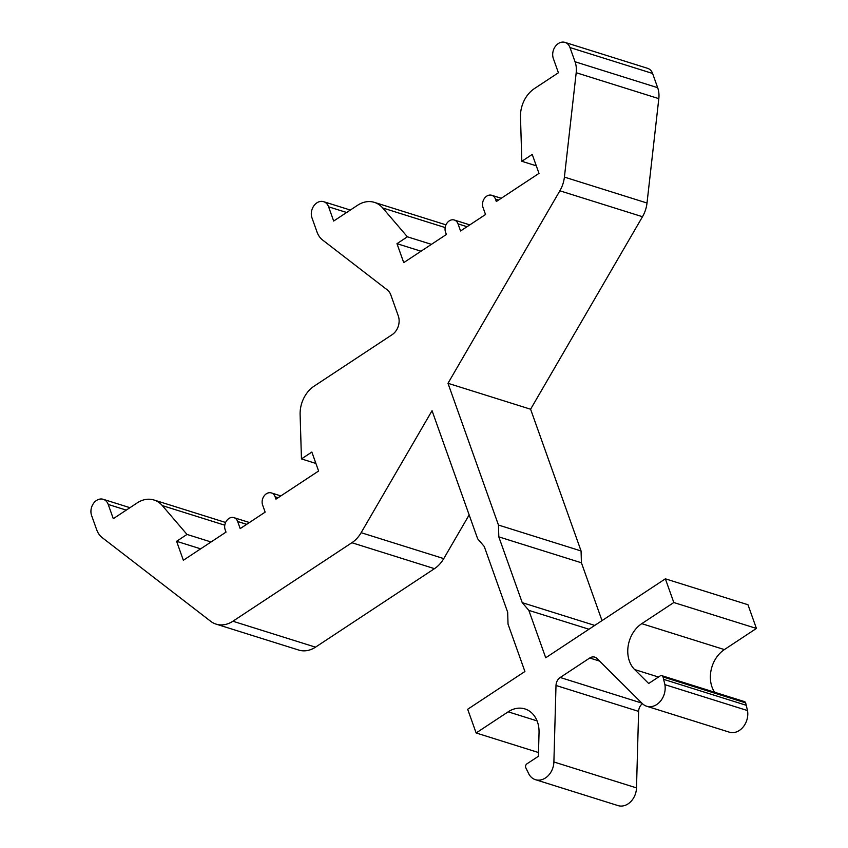 <?xml version="1.0" encoding="UTF-8"?>
<svg xmlns="http://www.w3.org/2000/svg" width="848" height="848" viewBox="0 0 848 848"><rect width="100%" height="100%" fill="white"/><g stroke="black" fill="none" stroke-linecap="round" stroke-linejoin="round"><path stroke-width="1.27" d="M301.453 458.916L300.118 414.661A27.878 21.847 107.4 0 1 314.11 386.158L392.126 334.684A13.939 10.929 107.4 0 0 398.306 315.965L390.822 294.934A13.939 10.929 107.4 0 0 387.313 289.921L322.632 240.037A22.302 17.479 107.4 0 1 317.025 232.023L311.958 217.809A11.151 8.734 107.4 0 1 313.919 205.746A11.151 8.734 107.4 0 1 323.618 201.676A11.151 8.734 107.4 0 1 328.611 206.827L333.667 221.042L357.58 205.269A27.878 21.847 107.4 0 1 374.371 202.365A27.878 21.847 107.4 0 1 382.692 207.961L407.379 236.804L396.981 243.673L403.733 262.626L446.387 234.483L445.539 232.108A8.363 6.551 107.4 0 1 447.013 223.066A8.363 6.551 107.4 0 1 454.295 220.014A8.363 6.551 107.4 0 1 458.026 223.872L460.559 230.985L485.533 214.512L483 207.4A8.363 6.551 107.4 0 1 484.462 198.347A8.363 6.551 107.4 0 1 491.745 195.294A8.363 6.551 107.4 0 1 495.486 199.163L496.324 201.527L538.989 173.384L532.237 154.421L521.827 161.29L520.492 117.024A27.878 21.847 107.4 0 1 534.494 88.531L558.408 72.758L553.341 58.533A11.151 8.734 107.4 0 1 555.302 46.47A11.151 8.734 107.4 0 1 565.001 42.4A11.151 8.734 107.4 0 1 569.983 47.552L575.05 61.766A22.302 17.479 107.4 0 1 576.195 72.727L564.408 177.094A27.878 21.847 107.4 0 1 559.871 190.8L447.988 383.296L498.454 525.039L498.815 536.869L522.241 602.663L528.834 610.369L545.72 657.772L665.362 578.824L673.81 602.525L641.766 623.662A27.878 21.847 107.4 0 0 634.633 669.549L648.678 683.499L660.126 675.951A2.788 2.184 107.4 0 1 661.8 675.665A2.788 2.184 107.4 0 1 663.051 676.948L664.885 684.643A16.727 13.112 107.4 0 1 660.391 701.254A16.727 13.112 107.4 0 1 646.706 706.246A16.727 13.112 107.4 0 1 642.36 703.596L596.939 658.461A8.363 6.551 107.4 0 0 594.766 657.136A8.363 6.551 107.4 0 0 589.731 658.006L560.21 677.488A8.363 6.551 107.4 0 0 556.002 685.47L553.892 761.97A16.727 13.112 107.4 0 1 535.417 779.672A16.727 13.112 107.4 0 1 529.004 774.298L525.707 767.567A2.788 2.184 107.4 0 1 526.947 763.825L538.395 756.278L539.042 732.619A27.878 21.847 107.4 0 0 524.954 708.928A27.878 21.847 107.4 0 0 508.164 711.822L476.131 732.969L467.683 709.257L524.912 671.499L508.026 624.096L507.676 612.267L484.25 546.483L477.647 538.766L432.045 410.708L361.142 532.692A27.878 21.847 107.4 0 1 351.867 542.731L232.893 621.234A27.878 21.847 107.4 0 1 216.113 624.128A27.878 21.847 107.4 0 1 210.654 621.277L102.248 537.664A22.302 17.479 107.4 0 1 96.651 529.661L91.584 515.436A11.151 8.734 107.4 0 1 93.534 503.373A11.151 8.734 107.4 0 1 103.244 499.302A11.151 8.734 107.4 0 1 108.226 504.454L113.293 518.679L137.206 502.896A27.878 21.847 107.4 0 1 153.986 500.002A27.878 21.847 107.4 0 1 162.307 505.588L187.005 534.431L176.596 541.3L183.348 560.263L226.013 532.109L225.165 529.746A8.363 6.551 107.4 0 1 226.628 520.693A8.363 6.551 107.4 0 1 233.91 517.64A8.363 6.551 107.4 0 1 237.652 521.499L240.185 528.611L265.148 512.139L262.615 505.026A8.363 6.551 107.4 0 1 264.088 495.974A8.363 6.551 107.4 0 1 271.371 492.932A8.363 6.551 107.4 0 1 275.102 496.79L275.95 499.154L318.604 471.011L311.852 452.048L301.453 458.916L315.912 463.453M469.156 514.916L443.758 558.609A27.878 21.847 107.4 0 1 434.483 568.658L315.509 647.162A27.878 21.847 107.4 0 1 298.719 650.056L216.113 624.128M556.002 685.47L638.618 711.387L636.498 787.898A16.727 13.112 107.4 0 1 618.022 805.6L535.417 779.672M638.618 711.387A8.363 6.551 107.4 0 1 642.445 703.67M661.8 675.665L744.417 701.582A2.788 2.184 107.4 0 1 745.657 702.875L747.501 710.56A16.727 13.112 107.4 0 1 743.007 727.171A16.727 13.112 107.4 0 1 729.312 732.163L646.706 706.246M714.588 692.222A27.878 21.847 107.4 0 1 724.383 649.589L756.416 628.442L747.978 604.741L665.362 578.824M565.001 42.4L647.618 68.328A11.151 8.734 107.4 0 1 652.6 73.469L657.666 87.694A22.302 17.479 107.4 0 1 658.811 98.644L647.013 203.022A27.878 21.847 107.4 0 1 642.487 216.728L530.594 409.224L581.071 550.967L581.421 562.786L602.016 620.619M407.379 236.804L431.431 244.351M396.981 243.673L421.032 251.22M521.827 161.29L536.296 165.826M447.988 383.296L530.594 409.224M498.454 525.039L581.071 550.967M498.815 536.869L581.421 562.786M522.241 602.663L594.755 625.411M528.834 610.369L588.968 629.237M476.131 732.969L538.501 752.536M673.81 602.525L756.416 628.442M663.942 679.449L746.547 705.377M187.005 534.431L211.057 541.978M176.596 541.3L200.647 548.847M328.611 206.827L346.641 212.488M382.692 207.961L445.168 227.571M458.026 223.872L467.047 226.702M495.486 199.163L498.486 200.107M569.983 47.552L652.6 73.469M575.05 61.766L657.666 87.694M576.195 72.727L658.811 98.644M564.408 177.094L647.013 203.022M559.871 190.8L642.487 216.728M641.766 623.662L724.383 649.589M634.633 669.549L658.483 677.033M663.051 676.948L745.657 702.875M664.885 684.643L747.501 710.56M589.731 658.006L599.589 661.101M560.21 677.488L641.883 703.119M553.892 761.97L636.498 787.898M508.164 711.822L537.07 720.895M361.142 532.692L443.758 558.609M351.867 542.731L434.483 568.658M232.893 621.234L315.509 647.162M108.226 504.454L126.267 510.114M162.307 505.588L224.794 525.198M237.652 521.499L246.673 524.329M275.102 496.79L278.112 497.734M323.618 201.676L350.33 210.05M374.371 202.365L445.984 224.847M454.295 220.014L469.803 224.879M491.745 195.294L501.253 198.284M103.244 499.302L129.945 507.687M153.986 500.002L225.6 522.474M233.91 517.64L249.429 522.516M271.371 492.932L280.868 495.91"/></g></svg>
